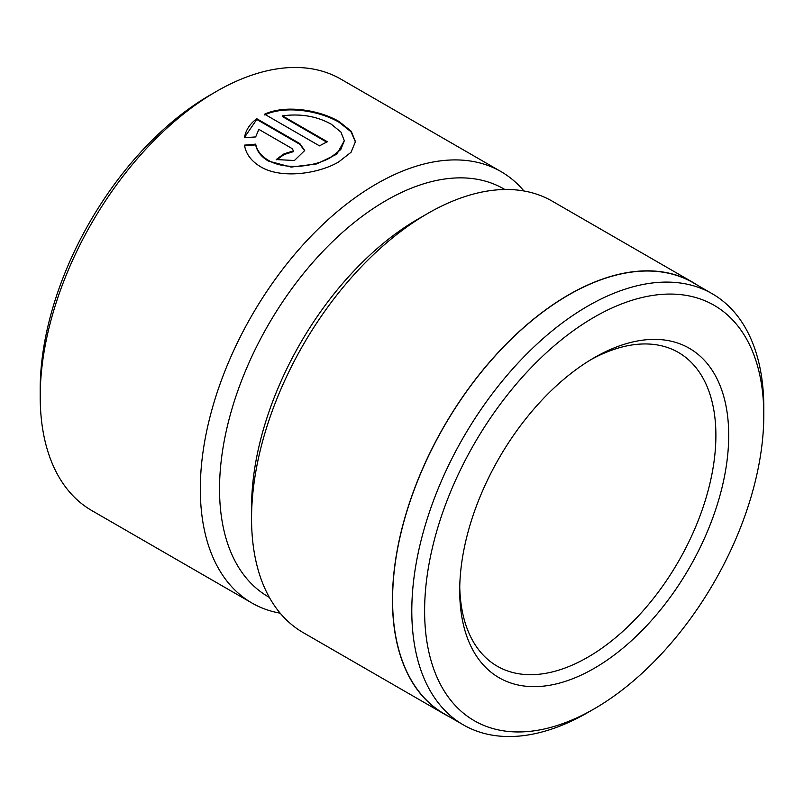 <?xml version="1.0" encoding="UTF-8"?>
<svg xmlns="http://www.w3.org/2000/svg" width="804" height="804" viewBox="0 0 804 804"><rect width="100%" height="100%" fill="white"/><g stroke="black" fill="none" stroke-linecap="round" stroke-linejoin="round"><path stroke-width="1.21" d="M587.804 712.545L594.206 708.847A239.843 138.479 120 0 0 763.8 415.095A239.843 138.479 120 0 0 594.206 317.178A239.843 138.479 120 0 0 424.612 610.929A239.843 138.479 120 0 0 594.206 708.847L587.804 712.545A248.898 143.705 -60 0 1 463.345 724.876A248.898 143.705 -60 0 1 425.195 525.424A248.898 143.705 -60 0 1 587.804 306.083A248.898 143.705 -60 0 1 712.254 293.761A248.898 143.705 -60 0 1 763.8 407.698A248.898 143.705 -60 0 1 763.77 411.457M594.196 357.71L594.206 357.71A190.206 109.816 -60 0 1 728.705 435.366A190.206 109.816 -60 0 1 594.206 668.315A190.206 109.816 -60 0 1 459.707 590.669A190.206 109.816 -60 0 1 594.206 357.71L594.206 357.71M459.747 586.9A181.151 104.59 120 0 0 497.224 666.194A181.151 104.59 120 0 0 587.804 657.23A181.151 104.59 120 0 0 706.143 497.596A181.151 104.59 120 0 0 678.375 352.433A181.151 104.59 120 0 0 590.96 359.629M344.323 140.71L336.836 154.147L316.816 163.905L291.128 167.081L268.355 161.041C261.25 156.82 257.029 151.433 255.672 144.881L255.672 144.137C257.019 150.69 261.25 156.076 268.355 160.308C284.616 170.227 314.133 167.041 330.685 157.494L340.775 149.544L344.323 140.71L340.936 132.067L331.288 124.218C316.927 116.228 300.656 113.434 282.455 115.846L327.359 141.765A249.079 143.805 120 0 0 319.489 145.866L264.616 114.198C285.802 104.299 319.841 110.138 339.157 121.575L351.227 131.243L355.448 141.655L351.067 152.257L338.554 162.036C317.861 174.026 280.837 179.131 260.486 166.679C251.25 161.132 245.913 153.956 244.476 145.142L255.672 144.137M355.438 142.027L351.077 131.806L339.157 122.319C319.851 110.902 285.842 105.022 264.616 114.932M463.345 724.876L444.14 713.781A248.898 143.705 -60 0 1 405.98 514.329A248.898 143.705 -60 0 1 568.589 294.998A248.898 143.705 -60 0 1 693.038 282.666L712.254 293.761M448.883 716.525A249.079 143.805 -60 0 1 444.049 713.932L303.138 632.587A249.079 143.805 -60 0 1 251.551 518.56L251.551 507.465A235.502 135.966 -60 0 1 418.07 219.04A235.502 135.966 -60 0 1 418.08 219.04L427.678 213.502A249.079 143.805 -60 0 1 427.678 213.492A249.079 143.805 -60 0 1 552.227 201.161L693.128 282.505A249.079 143.805 -60 0 1 697.782 285.41M269.36 597.402L268.305 596.789A235.502 135.966 -60 0 1 232.205 408.08A235.502 135.966 -60 0 1 386.051 200.558A235.502 135.966 -60 0 1 503.796 188.89L504.862 189.503M251.551 518.56A249.079 143.805 -60 0 1 427.678 213.502L418.07 219.04M280.184 613.181A249.079 143.805 -60 0 1 251.903 603L91.787 510.56A249.079 143.805 -60 0 1 40.2 396.533L40.2 389.136A240.024 138.579 -60 0 1 209.924 95.173L216.326 91.475A249.079 143.805 -60 0 1 340.866 79.134L500.982 171.584A249.079 143.805 -60 0 1 523.937 190.98M40.2 396.533A249.079 143.805 -60 0 1 216.326 91.475L209.924 95.173M291.952 148.489L258.858 129.374L255.672 136.931L244.476 137.725C245.632 130.328 249.722 123.987 256.757 118.701L299.822 143.564L304.706 150.499L294.415 160.509L276.224 159.554A249.079 143.805 -60 0 1 284.093 153.815L293.581 150.85L291.952 148.489M251.903 603A249.079 143.805 -60 0 1 213.723 403.407A249.079 143.805 -60 0 1 376.443 183.915A249.079 143.805 -60 0 1 500.982 171.584M444.049 713.932A249.079 143.805 -60 0 1 405.859 514.339A249.079 143.805 -60 0 1 568.589 294.847A249.079 143.805 -60 0 1 693.128 282.505M304.696 150.861L299.822 144.308L256.757 119.444L256.757 118.701M256.757 119.444L244.738 137.032M293.581 150.85L293.581 151.584L284.093 154.549A249.079 143.805 120 0 0 276.787 159.865M284.093 154.549L284.093 153.815M255.672 144.881L244.476 145.886M326.665 142.107L282.455 116.58L282.455 115.846M299.822 144.308L299.822 143.564M763.8 415.095L763.8 407.698"/></g></svg>
